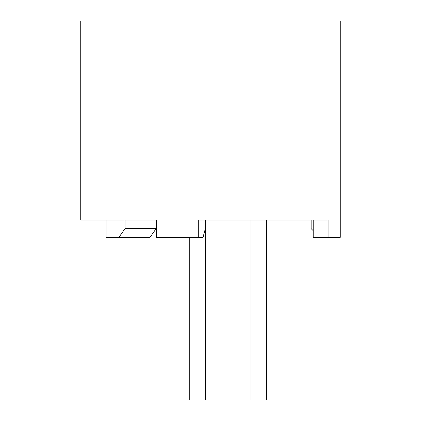 <?xml version="1.0" encoding="UTF-8"?>
<svg xmlns="http://www.w3.org/2000/svg" width="421" height="421" viewBox="0 0 421 421"><rect width="100%" height="100%" fill="white"/><g stroke="black" fill="none" stroke-linecap="round" stroke-linejoin="round"><path stroke-width="0.63" d="M328.101 237.318L340.263 237.318L340.263 21.05L80.737 21.05L80.737 220.015L156.496 220.015L156.496 237.318L198.275 237.318L198.275 220.015L328.101 220.015L328.101 237.318L313.208 237.318L313.208 220.015M106.066 220.015L106.066 237.318L118.896 237.318L125.026 228.666L125.026 220.015M311.145 220.015L311.145 228.666L313.208 230.682M156.144 220.015L156.144 228.666L125.026 228.666M118.896 237.318L150.008 237.318L156.144 228.666M205.343 220.015L205.343 228.666L203.054 237.318L198.275 237.318M205.311 228.782L205.311 399.95L189.739 399.95L189.739 237.318M266.477 220.015L266.477 399.95L250.905 399.95L250.905 220.015"/></g></svg>

